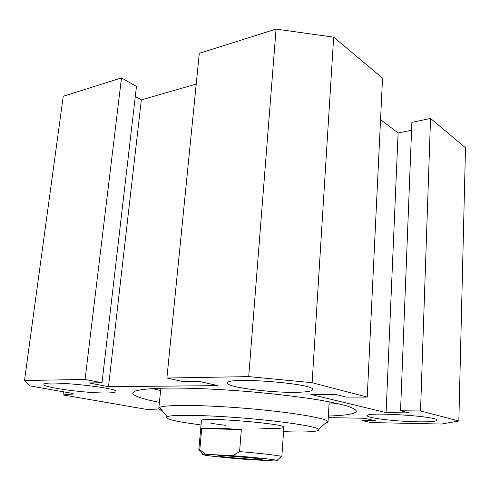 <?xml version="1.0" encoding="UTF-8"?>
<svg xmlns="http://www.w3.org/2000/svg" width="490" height="490" viewBox="0 0 490 490"><rect width="100%" height="100%" fill="white"/><g stroke="black" fill="none" stroke-linecap="round" stroke-linejoin="round"><path stroke-width="0.73" d="M102 382.764L136.465 86.448L121.489 77.886L63.247 96.267L24.5 380.51L85.07 379.456L102 382.764L88.996 382.941L108.492 386.69L217.964 385.63L199.124 381.428L183.468 381.643L166.9 378.035L248.706 376.608L312.13 382.715L367.237 397.09L346.142 397.078L335.479 394.395L310.868 394.432L386.089 412.617L409.064 412.911L400.551 410.767L420.524 410.988L458.842 420.984L441.674 424.034L371.242 422.57L361.926 420.536L375.836 420.806L364.395 418.258L328.269 417.627M196.221 84.078L141.34 99.893L135.295 96.512M367.237 397.09L382.537 78.167L333.659 37.148L276.066 29.094L199.289 53.324L166.9 378.035M411.576 130.23L398.107 132.986L380.546 119.603M458.842 420.984L465.5 147.796L430.532 118.445L411.882 122.378L400.551 410.767M160.616 390.493L152.219 388.57M337.69 403.57L329.047 404.115M159.422 402.333C141.745 398.909 132.839 395.761 132.692 392.9L135.681 390.873C140.115 389.721 147.172 388.876 156.855 388.331C167.972 387.988 181.141 388.025 196.343 388.441C212.433 389.078 229.259 390.077 246.831 391.43C273.732 393.758 297.442 396.551 317.961 399.803C330.211 401.935 339.968 404.017 347.226 406.038C352.929 407.98 355.979 409.732 356.377 411.288C355.127 413.934 345.787 415.514 328.361 416.022M294.012 392.331C267.687 392.6 225.817 386.886 227.507 382.984C225.872 376.473 316.846 383.664 312.644 389.734C311.787 391.388 305.576 392.251 294.012 392.331M106.091 392.974C85.86 393.25 42.287 387.406 43.922 384.436C42.9 379.873 119.578 387.627 115.94 391.639C115.573 392.496 112.29 392.937 106.091 392.974M417.529 421.81C395.669 421.467 366.244 417.939 367.365 415.685C365.638 411.557 439.744 416.365 436.976 420.267C436.069 421.486 429.583 422 417.529 421.81M241.331 429.632L201.715 428.462C207.35 427.678 220.555 428.07 241.331 429.632L239.586 451.615L232.817 455.706L205.469 454.255L199.81 449.667L198.793 449.924L201.433 420.579C199.595 416.58 287.642 423.819 283.851 427.36C282.632 428.523 274.492 428.762 259.437 428.082M225.369 425.308L210.914 423.329M201.035 424.965L185.343 422.699C170.489 420.242 164.401 418.246 167.084 416.708C171.721 414.497 205.463 414.957 244.149 418.148C282.84 421.32 315.413 426.306 318.727 429.179C320.288 431.653 308.565 432.486 283.551 431.678M162.11 410.547C159.777 409.689 158.686 408.905 158.827 408.201L159.605 407.447C164.364 404.593 201.794 404.722 245.061 408.293C288.328 411.839 324.38 417.75 327.614 421.259L328.012 422.111L324.993 423.599M362.037 418.215L361.926 420.536M161.045 410.124L147.19 409.493L62.996 394.934L73.641 393.942L70.983 393.139L30.117 385.924L24.5 380.51M63.388 391.798L62.996 394.934M121.489 77.886L85.07 379.456M141.34 99.893L108.492 386.69M276.066 29.094L248.706 376.608M333.659 37.148L312.13 382.715M398.107 132.986L386.089 412.617M430.532 118.445L420.524 410.988M205.469 454.255L203.16 454.34C198.021 454.818 222.65 457.648 246.513 459.418L273.267 460.9C276.819 460.943 278.05 460.778 276.966 460.41L281.413 456.453C279.049 455.473 260.276 453.274 239.586 451.615M199.81 449.667L201.715 428.462M198.793 449.924L200.012 450.451M281.83 456.754L281.413 456.453M232.817 455.706C253.281 457.219 274.608 459.516 276.966 460.41M222.821 456.705L218.173 455.951C212.55 454.346 268.257 458.928 261.623 459.522C259.039 459.951 233.577 458.095 222.821 456.705M72.888 393.55L72.814 394.156M356.377 411.288L356.395 410.981M318.727 429.179L327.614 421.259M167.084 416.708L159.605 407.447M328.018 421.921L329.182 401.8M158.827 408.201L160.849 388.184M283.857 427.28L281.83 456.711M203.16 454.34L199.418 449.716M261.341 459.179L261.623 459.522"/></g></svg>

